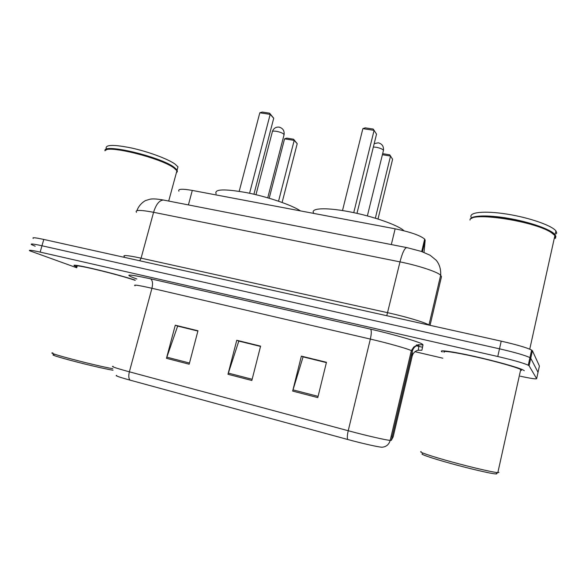 <?xml version="1.0" encoding="UTF-8"?>
<svg xmlns="http://www.w3.org/2000/svg" width="586" height="586" viewBox="0 0 586 586"><rect width="100%" height="100%" fill="white"/><g stroke="black" fill="none" stroke-linecap="round" stroke-linejoin="round"><path stroke-width="0.88" d="M178.906 191.197C177.653 188.912 182.114 188.655 192.296 190.428L395.132 228.818C410.405 232.005 420.257 235.433 424.667 239.103L425.165 240.216L424.022 252.39M537.992 372.491L539.413 366.001L532.41 350.728L531.612 350.054C526.873 347.681 516.742 344.715 501.22 341.155L43.774 239.44C35.365 237.623 31.856 237.279 33.241 238.407M520.287 376.219C530.887 378.468 536.337 379.288 536.637 378.666L538.029 372.33L530.748 358.251L529.942 357.621C525.173 355.35 515.028 352.42 499.499 348.824L41.965 245.768C33.556 243.923 30.062 243.527 31.468 244.589L35.226 246.223M416.39 345.813L422.513 347.227M441.698 351.651L442.254 351.988L441.698 351.651C438.577 349.593 453.022 351.593 474.601 356.435C496.13 361.254 518.83 367.62 523.32 370.052C518.83 367.62 496.13 361.254 474.601 356.435C453.022 351.593 438.577 349.593 441.698 351.651M538.029 372.33L530.748 358.251L529.942 357.621C525.173 355.35 515.028 352.42 499.499 348.824L41.965 245.768C33.556 243.923 30.062 243.527 31.468 244.589M317.78 397.601L326.468 362.287L301.372 356.127L292.656 391.074L317.78 397.601M326.395 362.595L303.072 356.874L292.656 391.074M303.35 356.94L301.372 356.127M189.175 364.206L197.973 330.768L175.273 325.201L166.468 358.31L189.175 364.206M197.9 331.061L177.646 326.087L166.468 358.31M178.034 326.182L175.273 325.201M251.848 380.475L260.602 346.128L236.751 340.276L227.976 374.278L251.848 380.475M260.528 346.429L238.802 341.096L227.976 374.278M239.139 341.184L236.751 340.276M347.688 439.478C347.059 437.991 347.242 435.076 348.223 430.732C366.111 435.574 386.071 440.152 390.181 440.401C388.972 444.584 386.233 446.862 381.962 447.228C378.307 447.074 362.133 443.434 347.688 439.478L130.041 380.138C119.156 377.12 114.68 375.538 116.607 375.377M135.176 280.13C112.746 272.761 67.038 262.125 74.876 266.037L76.986 267.011L74.876 266.037C67.038 262.125 112.746 272.761 135.176 280.13M524.294 370.74L523.32 370.052L524.294 370.74M536.637 378.666L529.085 365.789L528.264 365.203C523.466 363.042 513.307 360.141 497.77 356.508L40.156 252.105C31.747 250.229 28.26 249.79 29.696 250.779L76.773 267.78M415.013 351.703L442.818 358.192M178.078 326.036L197.936 330.914M303.387 356.786L326.431 362.441M239.176 341.03L260.565 346.282M113.01 370.227C96.185 367.481 45.078 354.091 53.956 354.779M112.827 368.733C93.203 365.173 43.972 352.157 52.887 352.926M135.234 280.35C115.296 273.581 69.448 262.792 77.096 266.608M176.247 173.244L176.928 170.724L173.888 167.933C160.923 158.022 106.725 144.544 105.026 150.792M176.84 170.592L173.661 167.515C161.509 158.227 111.084 145.16 106.073 150.023M176.437 172.548L177.338 171.786L177.119 170.013L174.086 167.222C160.242 156.63 102.499 142.969 105.011 150.814M177.28 169.427L177.983 166.849L174.958 164.014C167.83 158.938 148.602 151.767 131.667 148.031C113.464 144.361 104.989 144.581 106.249 148.698M176.196 169.815L176.84 169.618M176.445 172.511L176.921 170.76M300.42 210.894C292.136 205.159 267.919 196.859 246.765 192.684C224.116 188.648 213.912 189.066 216.153 193.944M259.81 112.79L262.213 112.051L269.604 113.186L273.721 118.233L270.175 114.387L259.81 112.79L239.191 191.322M269.604 113.186L270.175 114.387L249.57 193.263M273.721 118.233L253.921 194.222M284.554 138.838L286.737 138.128L293.608 139.241L297.205 143.673L294.187 140.406L284.554 138.838L269.201 198.229M293.608 139.241L294.187 140.406L278.555 201.196M297.205 143.673L282.115 202.448M496.752 473.891L495.705 473.935C491.127 473.693 470.419 468.895 451.176 463.577C431.882 458.259 419.254 453.901 422.447 453.798M498.972 472.353L497.836 472.646C493.09 472.375 471.378 467.32 451.205 461.768C430.974 456.208 417.789 451.696 421.158 451.638M521.562 370.462L520.734 369.488C516.522 367.21 495.317 361.262 475.158 356.749C454.963 352.215 441.331 350.311 444.203 352.23M555.433 238.37L555.682 237.242L554.898 235.543L551.214 232.539C534.029 220.922 469.994 211.473 469.994 220.036M555.33 236.744L554.898 235.55L529.751 349.161M554.869 235.506L550.906 232.085C535.443 221.589 477.839 212 471.576 218.49M555.616 237.542L555.865 236.407L555.081 234.708C551.236 229.529 529.912 221.977 508.209 218.292C486.475 214.557 469.84 215.494 470.067 219.867M556.436 233.829L556.693 232.671L555.916 230.943C551.968 225.478 529.019 217.523 506.634 214.051C484.204 210.52 468.61 212.257 471.159 217.289M554.18 238.795L555.242 237.542M404.025 230.796C398.246 225.127 372.557 216.117 348.721 211.641C324.82 207.1 309.606 208.228 313.847 213.429M356.977 213.348L376.527 134.172L374.095 130.363L362.873 128.634L342.495 210.55M362.873 128.634L365.232 127.843L373.231 129.074L374.095 130.363L353.739 212.645M378.014 219.003L392.598 159.267L390.54 156.052L375.355 218.175M382.651 153.664L389.712 154.807L390.54 156.052L382.394 154.726M188.406 204.917L192.296 190.428M422.418 251.797L425.165 240.216M391.323 244.574L395.132 228.818M430.065 325.333L441.47 276.665L440.672 275.193C437.237 271.787 418.038 265.458 399.996 261.883L153.583 212.3C140.318 209.795 134.626 209.803 136.516 212.337M139.746 260.785L141.079 258.162L153.583 212.3C156.074 204.316 159.355 200.229 163.435 200.038L164.168 200.185M124.349 256.609C122.24 254.815 127.821 255.328 141.079 258.162L387.793 312.726C405.864 316.682 425.319 322.512 428.989 325.003L429.194 325.142M43.774 239.44L40.156 252.105M501.22 341.155L497.77 356.508M532.41 350.728L529.085 365.789M416.521 344.89L418.946 345.33M136.934 210.66C139.072 204.221 145.13 200.5 145.87 200.485L149.804 199.262C152.419 198.61 156.96 198.874 163.435 200.038L406.669 247.57C404.508 248.23 402.289 252.998 399.996 261.883L386.767 315.708M428.945 325.084L440.672 275.193C440.987 269.296 439.507 264.323 436.233 260.272L430.117 255.262L421.29 251.401L407.043 247.644M136.875 279.017C122.745 273.86 127.272 273.787 150.448 278.782L370.55 329.134C371.597 330.343 371.524 333.654 370.345 339.074L151.942 288.29C138.479 285.228 132.846 284.386 135.058 285.77M370.55 329.134C394.012 334.46 419.349 341.872 422.425 344.209L422.989 344.861L421.913 350.238L418.074 350.23M391.309 440.32L393.133 436.98L412.185 356.127L412.288 351.344C413.262 347.879 415.503 345.696 419.019 344.802C418.741 344.356 416.983 345.095 413.738 347.029L411.357 350.648L390.181 440.401L391.309 440.32L412.288 351.344L411.357 350.648C407.688 348.721 388.196 343.198 370.345 339.074L348.223 430.732L129.374 371.81C128.422 375.78 128.642 378.556 130.041 380.138M392.232 436.409L391.221 436.006M113.113 366.309C110.505 366.301 115.925 368.133 129.374 371.81L151.942 288.29C153.049 283.324 152.55 280.152 150.448 278.782M412.178 356.163L412.185 356.127C413.071 352.977 415.108 350.992 418.301 350.179L419.019 344.802L422.989 344.861M252.156 379.281L228.32 373.099M189.483 363.034L166.82 357.16M318.081 396.363L292.993 389.866M255.965 194.706L272.278 132.048C272.029 131.147 273.369 130.89 276.284 131.293C279.866 131.967 282.408 132.949 283.888 134.216L283.954 135.176M373.363 147.005L375.963 147.24C379.794 147.958 382.284 148.954 383.434 150.206L383.303 151.02M421.715 251.548L424.667 239.103M531.612 350.054L528.264 365.203M106.051 149.408L105.854 150.126M177.983 166.849L177.119 170.013M174.262 167.948L174.503 168.365M176.928 170.724L168.702 201.071M267.751 197.812L284.122 134.531C284.452 130.575 282.76 128.107 279.039 127.111C275.823 126.884 273.618 128.312 272.431 131.411M495.705 473.935L497.836 472.646L520.734 369.488M550.906 232.085L551.214 232.539M555.916 230.943L555.081 234.708M367.371 215.904L383.486 150.287C383.771 146.302 382.05 143.812 378.307 142.816L374.198 143.621"/></g></svg>
